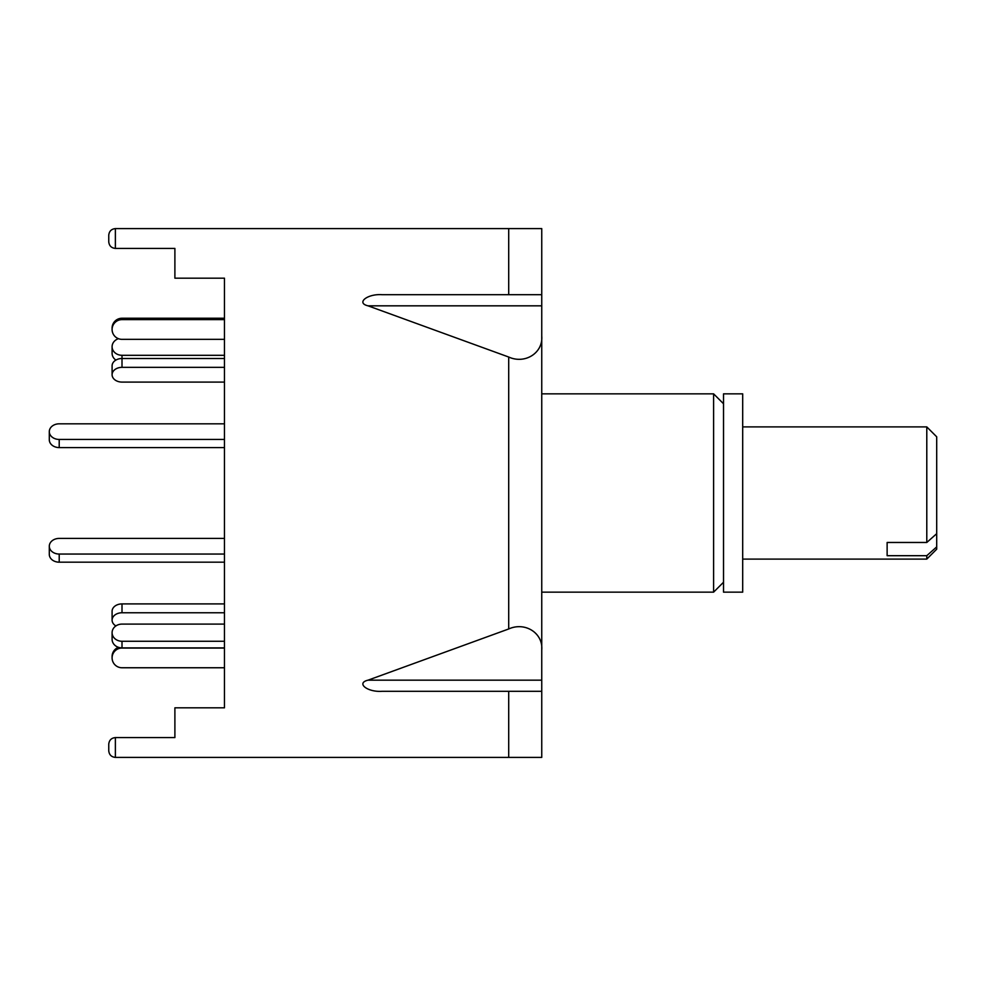 <?xml version="1.0" encoding="UTF-8"?>
<svg xmlns="http://www.w3.org/2000/svg" width="986" height="986" viewBox="0 0 986 986"><rect width="100%" height="100%" fill="white"/><g stroke="black" fill="none" stroke-linecap="round" stroke-linejoin="round"><path stroke-width="1.48" d="M723.527 582.233L713.605 592.155L713.605 393.845L541.745 393.845M723.527 592.155L723.527 393.845L742.692 393.845L742.692 592.155L723.527 592.155M59.209 439.448L59.209 447.582A9.909 7.814 0 0 1 49.3 439.768L49.3 431.634A9.909 7.814 0 0 0 59.209 439.448L224.463 439.448M224.463 358.51L122.005 358.51A9.909 7.37 180 0 0 112.096 365.868L112.096 374.717A9.909 7.37 180 0 0 122.005 382.087L224.463 382.087L224.463 423.82L59.209 423.82A9.909 7.814 0 0 0 49.3 431.634M59.209 447.582L224.463 447.582L224.463 538.418L59.209 538.418A9.909 7.814 180 0 0 49.3 546.232L49.3 554.366A9.909 7.814 180 0 0 59.209 562.18L59.209 554.046A9.909 7.814 180 0 1 49.3 546.232M115.892 360.075A9.909 8.591 0 0 1 112.096 353.308L112.096 346.702A9.909 8.591 0 0 0 122.005 355.293L224.463 355.293M118.456 338.691A9.909 8.591 0 0 0 112.096 346.702M115.892 625.925A9.909 7.37 0 0 1 112.096 620.132L112.096 611.283A9.909 7.37 0 0 1 122.005 603.913L224.463 603.913L224.463 562.18L59.209 562.18M224.463 554.046L59.209 554.046M112.096 620.132A9.909 7.37 0 0 1 122.005 612.762L224.463 612.762M541.745 684.691L541.745 691.297L382.124 691.297C367.495 692.406 355.675 683.052 368.037 680.167L541.745 680.167L541.745 757.408L115.374 757.408C111.381 756.977 109.175 754.783 108.756 750.79L108.756 744.183C109.175 740.19 111.381 737.996 115.374 737.577L115.374 757.408C111.381 756.977 109.175 754.783 108.756 750.79L108.756 744.183C109.175 740.19 111.381 737.996 115.374 737.577L174.892 737.577L174.892 707.825L224.463 707.825L224.463 667.756L122.005 667.756A9.909 9.86 -0 0 1 112.096 657.896L112.096 656.516A9.909 9.86 -0 0 1 118.456 647.309M112.096 657.896A9.909 9.86 -0 0 1 122.005 648.036L224.463 648.036M224.463 641.27L122.005 641.27A9.909 8.591 180 0 1 112.096 632.692L112.096 639.298A9.909 8.591 180 0 0 122.005 647.888L122.005 648.036M224.463 647.888L122.005 647.888L122.005 641.27M112.096 632.692A9.909 8.591 180 0 1 122.005 624.101L224.463 624.101M224.463 367.347L122.005 367.347A9.909 7.37 180 0 0 112.096 374.717M224.463 707.825L224.463 278.175L224.463 318.244L122.005 318.244A9.909 9.86 180 0 0 112.096 328.104L112.096 329.484A9.909 9.86 180 0 0 122.005 339.344L224.463 339.344M224.463 319.624L122.005 319.624A9.909 9.86 180 0 0 112.096 329.484M887.129 542.473L887.129 555.697L887.129 542.473L926.791 542.473L926.791 426.901L742.692 426.901M926.791 559.099L926.791 555.697L936.7 546.897L936.7 549.19L926.791 559.099L742.692 559.099M887.129 555.697L926.791 555.697M936.7 546.897L936.7 533.685L926.791 542.473M926.791 426.901L936.7 436.81L936.7 533.685M541.745 301.309L541.745 228.592L115.374 228.592L115.374 248.423C111.381 248.004 109.175 245.81 108.756 241.816L108.756 235.21C109.175 231.217 111.381 229.023 115.374 228.592C111.381 229.023 109.175 231.217 108.756 235.21M368.037 680.167L508.702 628.969L508.702 357.031L368.037 305.833C355.675 302.949 367.495 293.594 382.124 294.703L541.745 294.703L541.745 680.167M508.702 357.031C525.045 364.463 543.224 352.902 541.745 336.016M224.463 278.175L174.892 278.175L174.892 248.423L115.374 248.423C111.381 248.004 109.175 245.81 108.756 241.816M508.702 628.969C525.045 621.537 543.224 633.098 541.745 649.984M122.005 355.293L122.005 367.347M122.005 603.913L122.005 612.762M122.005 318.244L122.005 319.624M541.745 305.833L368.037 305.833M508.702 294.703L508.702 228.592M508.702 757.408L508.702 691.297M713.605 592.155L541.745 592.155M723.527 403.767L713.605 393.845"/></g></svg>
